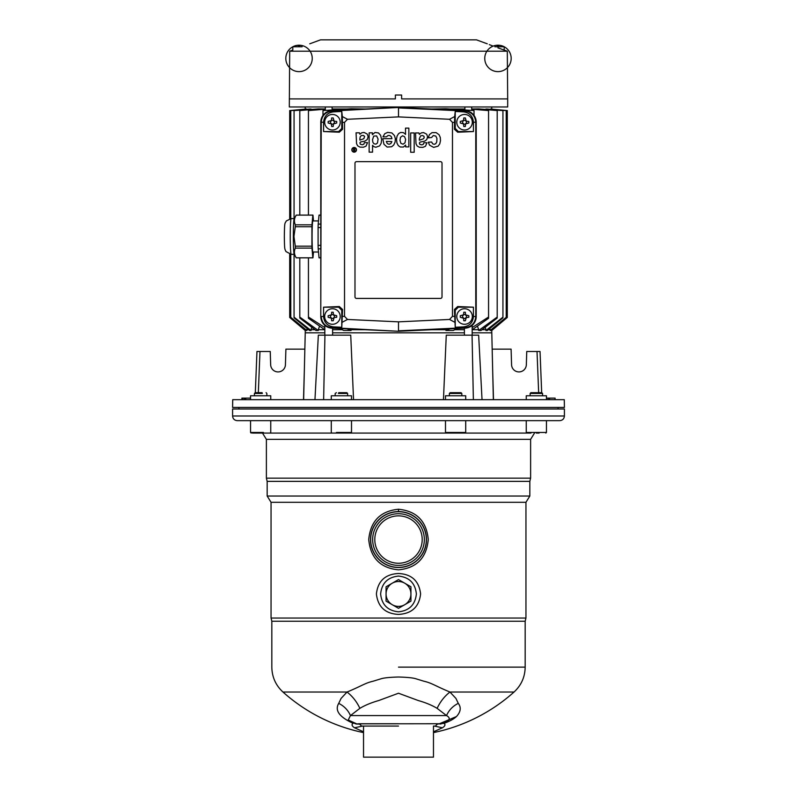 <?xml version="1.0" encoding="UTF-8"?>
<svg xmlns="http://www.w3.org/2000/svg" width="797" height="797" viewBox="0 0 797 797"><rect width="100%" height="100%" fill="white"/><g stroke="black" fill="none" stroke-linecap="round" stroke-linejoin="round"><path stroke-width="1.2" d="M312.982 252.011A15.621 0.817 -90 0 1 312.902 252.091A15.621 0.817 -90 0 1 312.085 236.47A15.621 0.817 -90 0 1 312.902 220.849A15.621 0.817 -90 0 1 312.982 220.928M313.48 252.011L312.962 257.81A21.37 1.116 -90 0 1 312.902 257.839A21.37 1.116 -90 0 1 312.842 257.81L311.966 248.106A21.37 1.116 -90 0 1 311.906 246.173L311.906 226.756L295.298 226.756L293.954 236.47L295.298 246.173A21.37 1.116 90 0 0 295.348 248.106C293.874 251.324 294.163 254.562 296.235 257.81L294.193 254.263A17.873 0.936 -90 0 1 293.336 236.47A17.873 0.936 -90 0 1 294.193 218.667L296.235 215.12C294.173 218.348 293.874 221.576 295.348 224.834L311.966 224.834L312.842 215.12A21.37 1.116 -90 0 1 312.902 215.09A21.37 1.116 -90 0 1 312.962 215.12L313.48 220.928M312.842 257.81L296.235 257.81A21.37 1.116 90 0 0 296.295 257.839L312.902 257.839M311.906 226.756A21.37 1.116 -90 0 1 311.966 224.834M295.298 246.173L311.906 246.173M311.966 248.106L295.348 248.106M312.842 215.12L296.235 215.12A21.37 1.116 90 0 1 296.295 215.09L312.902 215.09M295.348 224.834A21.37 1.116 90 0 0 295.298 226.756M398.5 581.521A12.433 12.433 0 0 0 392.283 583.185L386.067 586.771L386.067 601.127L398.5 608.31L410.933 601.127L410.933 586.771L398.5 579.588L392.283 583.185A12.433 12.433 0 0 0 392.283 604.724A12.433 12.433 0 0 0 410.933 593.954A12.433 12.433 0 0 0 398.5 581.521M461.822 395.78L461.822 393.449L449.378 393.449L449.378 395.78M450.365 392.672L461.045 392.672L461.822 393.449M464.731 433.08L265.829 433.08M445.493 420.647L445.493 432.462L465.707 432.462L465.707 420.647M450.215 433.08L455.605 433.08M457.06 433.08L459.361 433.08M507.689 98.908L507.3 51.197L289.7 51.197L289.311 106.967L507.689 106.967L507.689 98.908L401.608 98.908L401.608 95.182L401.608 98.908M289.311 98.908L395.392 98.908L395.392 95.022L401.608 95.022L395.392 95.022M494.877 46.764L504.192 46.764A13.21 13.21 0 0 0 484.765 58.868A13.21 13.21 0 0 0 504.959 69.628A13.21 13.21 0 0 0 504.192 46.764L504.192 50.072L504.73 50.261L497.976 47.89C484.496 42.809 484.496 42.809 497.976 47.89M489.288 44.622L493.154 46.116A13.21 13.21 90 0 1 493.722 45.917L493.722 45.917A13.21 13.111 44.9 0 1 496.252 45.359L496.949 45.359A13.21 1.146 85 0 1 497.228 45.927A13.21 1.146 85 0 0 496.949 45.359M487.256 43.815L476.486 39.85L320.514 39.85L309.744 43.815M395.392 98.908L395.392 95.182M325.325 106.967L325.325 110.414M332.1 106.967L332.1 109.976M464.9 106.967L464.9 109.976M471.675 106.967L471.675 110.414M305.241 106.967L305.241 109.02L306.486 109.02M289.7 218.767L289.7 110.574L305.301 109.129M290.775 218.607L290.775 110.574L310.302 109.02M294.063 218.587L294.063 110.574L317.076 109.02M299.802 215.09L299.802 110.574L318.312 108.9L325.325 109.02M332.1 109.02L346.954 109.02M322.974 115.435L322.974 110.574L351.039 108.751L365.335 109.02M431.665 109.02L445.961 108.751L474.026 110.574L474.026 115.435M450.046 109.02L464.9 109.02M471.675 109.02L478.688 108.9L497.198 110.574L497.198 318.033L481.029 330.496L478.688 330.496L478.688 329.719L472.262 329.719M479.924 109.02L502.937 110.574L502.937 317.814L487.365 330.496L485.951 330.496L485.951 329.719L482.055 329.719M486.698 109.02L506.225 110.574L506.225 317.624L490.822 330.496L490.155 330.496L490.155 329.719L488.322 329.719M490.514 109.02L507.3 110.574L507.3 317.455L491.739 330.496L493.363 399.666M491.759 106.967L491.699 109.129M504.192 46.764A13.21 13.21 0 0 0 502.23 45.917L502.23 45.917A13.21 13.21 -90 0 1 504.192 46.764A13.21 13.21 0 0 0 502.23 45.917A13.21 13.111 -44.9 0 0 499.699 45.359L498.992 45.359A13.21 1.146 -85 0 0 498.723 45.927A12.961 11.228 0 0 0 497.228 45.927M302.123 46.764L292.808 46.764A13.21 13.21 90 0 1 294.77 45.917L294.77 45.917A13.21 13.111 44.9 0 1 297.301 45.359L298.008 45.359A13.21 1.146 85 0 1 298.277 45.927A13.21 1.146 85 0 0 298.008 45.359M292.808 50.072L292.808 46.764A13.21 13.21 0 0 0 292.041 69.628A13.21 13.21 0 0 0 312.235 58.868A13.21 13.21 0 0 0 292.808 46.764A13.21 13.21 0 0 0 292.041 69.628A13.21 13.21 0 0 0 312.235 58.868A13.21 13.21 0 0 0 292.808 46.764A13.21 13.21 0 0 1 294.77 45.917L294.78 45.927M351.039 109.02L351.447 109.667M303.836 46.116A13.21 13.21 0 0 0 303.278 45.917L303.278 45.917A13.21 13.21 -90 0 1 303.836 46.116A13.21 13.21 0 0 0 303.278 45.917A13.21 13.111 -44.9 0 0 300.748 45.359L300.051 45.359A13.21 1.146 -85 0 0 299.772 45.927A12.961 11.228 0 0 0 298.277 45.927M324.827 325.335L324.827 335.158L318.342 335.158L314.964 399.666M332.598 328.185L332.598 335.158M464.402 328.185L464.402 335.158M472.173 325.335L472.173 335.158L478.658 335.158L482.036 399.666M305.261 329.739L305.241 332.827L324.827 332.827L305.241 332.827L303.637 399.666M332.598 332.827L464.402 332.827L332.598 332.827M472.173 332.827L491.759 332.827L472.173 332.827M507.3 317.455L491.759 330.496L491.739 329.739M454.758 329.719L464.402 329.719M456.97 328.533L453.284 330.496L445.961 330.496L445.961 329.719L431.665 329.719M351.447 329.071L351.039 329.719L365.335 329.719M351.039 329.719L351.039 330.496L343.716 330.496L340.03 328.533M332.598 329.719L342.242 329.719M319.547 326.152L318.312 329.719L324.738 329.719M318.312 329.719L318.312 330.496L315.971 330.496L299.802 318.033L299.802 257.839M311.806 327.328L311.049 329.719L314.945 329.719M311.049 329.719L311.049 330.496L309.635 330.496L294.063 317.814L294.063 254.343M307.204 328.523L306.845 329.719L308.678 329.719M306.845 329.719L306.845 330.496L306.178 330.496L290.775 317.624L290.775 254.333M332.439 308.738A7.771 7.771 0 0 1 340.219 316.509A7.771 7.771 0 0 1 332.439 324.279A7.771 7.771 0 0 1 324.668 316.509A7.771 7.771 0 0 1 332.439 308.738M356.488 149.816A2.331 2.331 0 0 1 354.157 152.147A2.331 2.331 0 0 1 351.826 149.816A2.331 2.331 0 0 1 354.157 147.485A2.331 2.331 0 0 1 356.488 149.816M332.439 114.459A7.771 7.771 0 0 1 340.219 122.23A7.771 7.771 0 0 1 332.439 130.001A7.771 7.771 0 0 1 324.668 122.23A7.771 7.771 0 0 1 332.439 114.459M464.561 114.459A7.771 7.771 0 0 1 472.332 122.23A7.771 7.771 0 0 1 464.561 130.001A7.771 7.771 0 0 1 456.781 122.23A7.771 7.771 0 0 1 464.561 114.459M464.561 308.738A7.771 7.771 0 0 1 472.332 316.509A7.771 7.771 0 0 1 464.561 324.279A7.771 7.771 0 0 1 456.781 316.509A7.771 7.771 0 0 1 464.561 308.738M328.165 316.509L328.165 315.732L331.442 314.805L331.662 312.235L333.216 312.235L333.445 314.805L336.713 315.732L336.713 317.286L334.152 317.515L333.216 320.783L331.662 320.783L331.442 318.222L328.165 317.286L328.165 316.509M328.165 122.23L328.165 121.453L331.442 120.516L331.662 117.956L333.216 117.956L334.152 121.224L336.713 121.453L336.713 123.007L333.445 123.933L333.216 126.504L331.662 126.504L331.442 123.933L328.165 123.007L328.165 122.23M460.287 122.23L460.287 121.453L463.555 120.516L463.784 117.956L465.338 117.956L466.265 121.224L468.835 121.453L468.835 123.007L465.558 123.933L465.338 126.504L463.784 126.504L463.555 123.933L460.287 123.007L460.287 122.23M460.287 316.509L460.287 315.732L463.555 314.805L463.784 312.235L465.338 312.235L465.558 314.805L468.835 315.732L468.835 317.286L466.265 317.515L465.338 320.783L463.784 320.783L463.555 318.222L460.287 317.286L460.287 316.509M352.055 149.816A2.102 2.102 0 0 1 354.157 147.724A2.102 2.102 0 0 1 356.249 149.816A2.102 2.102 0 0 1 354.157 151.918A2.102 2.102 0 0 1 352.055 149.816M356.548 143.629L356.06 132.81L359.447 132.81L359.885 134.235L361.868 132.74L364.09 132.451L367.208 134.055L368.154 136.676L367.268 139.525L364.956 141.099L360.583 141.956L359.905 142.852L360.314 144.197L362.376 144.745L363.83 144.197L364.438 142.623L367.537 142.623L366.032 146.13L363.432 147.226L359.955 147.126L357.664 145.841L356.548 143.629M381.633 139.585L380.587 135.261L378.475 132.94L374.998 132.471L372.398 134.653L372.398 132.84L369.141 132.84L369.141 152.147L372.538 152.147L372.538 145.293L373.803 146.628L375.835 147.256L379.621 145.881L381.135 143.34L381.633 139.585M386.455 136.825L388.049 135.49L389.882 135.54L391.327 136.676L391.945 138.678L382.779 138.678L383.955 144.267L387.163 147.076L391.696 146.728L393.758 144.974L395.163 141.886L395.332 138.588L394.465 135.57L391.875 132.94L387.691 132.382L384.782 133.687L382.919 136.855L386.455 136.825M405.015 133.826L405.514 134.464L405.514 128.118L408.851 128.118L408.851 146.887L405.673 146.887L405.623 145.074L403.431 147.037L400.273 146.977L398.311 145.622L396.926 142.982L396.488 139.156L397.075 136.058L398.57 133.637L400.572 132.481L403.252 132.571L405.015 133.826M416.014 143.769L415.526 132.94L418.913 132.94L419.352 134.374L421.324 132.87L423.556 132.581L426.674 134.195L427.62 136.805L426.734 139.664L424.711 141.129L420.039 142.095L419.371 142.992L419.78 144.337L421.842 144.875L423.297 144.337L423.904 142.763L426.993 142.763L425.498 146.269L422.888 147.365L419.421 147.266L417.13 145.971L416.014 143.769M431.625 137.492L433.259 135.57L435.81 136.048L436.935 138.439L436.746 141.946L435.74 143.729L434.166 144.337L432.651 143.789L431.665 142.025L428.368 142.165L429.543 145.164L433.648 147.385L438.051 146.18L439.785 143.849L440.502 140.641L440.283 137.413L439.057 134.733L436.128 132.621L431.984 132.661L429.384 134.633L428.288 137.861L431.625 137.492M359.885 138.499L360.254 136.676L361.39 135.58L363.432 135.45L364.627 136.417L363.811 138.738L359.885 140.083L359.885 138.499M372.518 139.754L373.703 136.078L376.622 135.918L378.087 139.067L377.459 143.022L375.915 144.147L373.932 143.749L372.876 142.294L372.518 139.754M391.895 141.597L390.849 143.55L389.056 144.297L387.262 143.58L386.316 141.418L391.895 141.597M402.575 135.779L404.587 136.695L405.623 139.445L404.996 142.852L403.063 144.187L400.941 143.39L399.974 140.461L400.493 137.283L402.575 135.779M419.342 138.638L420.627 135.829L422.689 135.55L424.004 136.357L424.163 137.821L423.277 138.867L419.342 140.212L419.342 138.638M292.27 50.261L289.7 51.197M493.722 45.917L493.732 45.927A13.21 13.21 0 0 0 493.154 46.116M445.553 109.667L445.961 109.02M325.325 109.199L308.439 110.574L308.439 215.09M318.312 109.02L318.571 109.747M311.049 109.02L311.219 109.548M485.781 109.548L485.951 109.02M478.429 109.747L478.688 109.02M471.675 109.199L488.561 110.574L488.561 318.282L472.173 329.779M445.961 330.496L449.946 328.862M445.553 329.071L445.961 329.719M351.039 330.496L347.054 328.862M324.827 327.587L308.439 317.027L308.439 257.839M308.439 317.027L308.439 318.282L324.827 329.779M318.312 330.496L299.802 317.096M311.049 330.496L294.063 317.186M306.845 330.496L290.775 317.306M289.7 317.455L305.241 330.496L289.7 317.455L289.7 254.163M490.155 330.496L506.225 317.306M489.796 328.523L490.155 329.719M485.951 330.496L502.937 317.186M485.194 327.328L485.951 329.719M478.688 330.496L497.198 317.096M477.453 326.152L478.688 329.719M472.173 327.587L488.561 317.027M320.783 316.509A11.656 11.656 0 0 0 331.901 328.155L398.5 331.273L465.099 328.155A11.656 11.656 0 0 0 476.217 316.509L476.217 122.23A11.656 11.656 0 0 0 465.099 110.584L398.5 107.465L331.901 110.584A11.656 11.656 0 0 0 320.783 122.23L320.783 316.509L321.231 122.23C321.819 115.665 325.375 111.939 331.921 111.032L398.5 107.465M398.5 331.273L331.921 327.706C325.395 326.82 321.829 323.084 321.231 316.509L323.582 316.499L323.582 307.184L339.323 306.526L342.571 309.495L341.774 327.268L333.485 326.88L331.901 328.155M342.321 116.541L342.571 129.244L339.323 132.212L323.582 131.555L323.582 122.24C324.13 116.153 327.437 112.696 333.485 111.859L341.774 111.47L342.321 116.541L347.482 119.281L398.5 116.89L398.5 107.914L465.079 111.032C471.605 111.919 475.171 115.655 475.769 122.23L475.769 316.509C475.181 323.074 471.625 326.8 465.079 327.706L398.5 330.825L398.5 321.849L347.482 319.458L342.321 322.197M333.485 326.88C327.437 326.043 324.13 322.586 323.582 316.499M347.482 319.458L344.523 316.359L344.523 122.379L347.482 119.281M333.485 111.859L331.901 110.584M398.5 116.89L449.518 119.281L454.679 116.541L455.226 111.47L463.515 111.859L465.099 110.584M463.515 111.859C469.563 112.696 472.87 116.153 473.418 122.24L473.418 131.555L457.677 132.212L454.429 129.244L454.679 116.541M454.429 122.369L452.477 122.379L452.477 316.359L449.518 319.458L398.5 321.849M463.515 326.88L455.226 327.268L454.429 309.495L457.677 306.526L473.418 307.184L473.418 316.499C472.87 322.586 469.563 326.043 463.515 326.88L465.099 328.155M454.679 322.197L449.518 319.458M341.774 327.268L341.774 310.292L338.665 307.184L323.582 307.184M354.984 163.206A1.554 1.554 0 0 1 356.538 161.652L440.462 161.652A1.554 1.554 0 0 1 442.016 163.206L442.016 296.873A1.554 1.554 0 0 1 440.462 298.427L356.538 298.427A1.554 1.554 0 0 1 354.984 296.873L354.984 163.206M452.477 122.379L449.518 119.281M341.774 111.47L341.774 128.447L338.665 131.555L323.582 131.555M455.226 111.47L455.226 128.447L458.335 131.555L473.418 131.555M455.226 327.268L455.226 310.292L458.335 307.184L473.418 307.184M410.674 152.257L410.674 132.94L414.191 132.94L414.191 152.257L410.674 152.257M330.496 315.532L330.496 317.495M330.735 317.515A0.777 0.777 0 0 1 331.442 318.222M331.462 318.451L333.425 318.451M333.445 318.222A0.777 0.777 0 0 1 334.152 317.515M334.381 317.495L334.381 315.532M334.152 315.512A0.777 0.777 0 0 1 333.445 314.805M333.425 314.566L331.462 314.566M331.442 314.805A0.777 0.777 0 0 1 330.735 315.512M330.496 121.244L330.496 123.206M330.735 123.226A0.777 0.777 0 0 1 331.442 123.933M331.462 124.173L333.425 124.173M333.445 123.933A0.777 0.777 0 0 1 334.152 123.226M334.381 123.206L334.381 121.244M334.152 121.224A0.777 0.777 0 0 1 333.445 120.516M333.425 120.287L331.462 120.287M331.442 120.516A0.777 0.777 0 0 1 330.735 121.224M462.619 121.244L462.619 123.206M462.848 123.226A0.777 0.777 0 0 1 463.555 123.933M463.575 124.173L465.538 124.173M465.558 123.933A0.777 0.777 0 0 1 466.265 123.226M466.504 123.206L466.504 121.244M466.265 121.224A0.777 0.777 0 0 1 465.558 120.516M465.538 120.287L463.575 120.287M463.555 120.516A0.777 0.777 0 0 1 462.848 121.224M462.619 315.532L462.619 317.495M462.848 317.515A0.777 0.777 0 0 1 463.555 318.222M463.575 318.451L465.538 318.451M465.558 318.222A0.777 0.777 0 0 1 466.265 317.515M466.504 317.495L466.504 315.532M466.265 315.512A0.777 0.777 0 0 1 465.558 314.805M465.538 314.566L463.575 314.566M463.555 314.805A0.777 0.777 0 0 1 462.848 315.512M353.639 149.766L353.609 151.291L354.715 151.45L354.715 148.342L354.486 149.577L353.35 148.342L353.639 149.766M353.738 150.075L354.486 149.985L354.486 151.071L353.738 150.952L353.738 150.075M347.622 395.78L347.622 393.449L338.356 393.449M338.735 392.672L346.376 392.672M341.395 433.08L346.028 433.08M336.424 392.672L335.178 393.449L335.178 395.78M320.783 257.839L319.109 257.839A21.37 1.116 -90 0 1 319.009 257.74L318.202 248.843A21.37 1.116 -90 0 1 318.093 245.366L318.093 227.563A21.37 1.116 -90 0 1 318.202 224.096L319.009 215.19A21.37 1.116 -90 0 1 319.109 215.09L320.783 215.09M318.202 248.843L320.783 248.843M320.783 245.366L318.093 245.366M319.009 257.74L320.783 257.74M319.009 215.19L320.783 215.19M318.202 224.096L320.783 224.096M318.093 227.563L320.783 227.563M541.771 393.449L542.568 393.449L542.568 395.78L542.568 393.449L530.135 393.449L530.912 392.672L541.093 392.672M530.971 433.08L460.985 433.08M530.135 395.78L530.135 393.449M546.453 432.462L546.453 420.647L546.453 432.462L545.835 433.08L546.453 432.462L526.249 432.462L526.249 420.647M536.351 433.08L539.101 433.08M401.19 511.704L403.989 512.112M409.289 513.736L410.505 514.284M398.5 509.243C416.582 511.036 426.505 521.138 428.268 539.549C426.505 557.97 416.582 568.072 398.5 569.855C380.418 568.072 370.495 557.97 368.732 539.549C370.495 521.138 380.418 511.036 398.5 509.243L398.5 511.574A27.975 27.975 0 0 1 426.475 539.549A27.975 27.975 0 0 1 398.5 567.524A27.975 27.975 0 0 1 370.525 539.549A27.975 27.975 0 0 1 398.5 511.574M398.5 573.501C411.69 574.159 419.063 580.963 420.607 593.914C419.122 606.886 411.76 613.72 398.5 614.407C385.31 613.74 377.937 606.935 376.393 593.984C377.878 581.013 385.24 574.189 398.5 573.501M363.532 731.805L354.526 727.781C351.866 726.077 351.377 724.583 353.051 723.297C339.313 716.991 334.531 710.356 338.725 703.382L341.066 698.441L347.044 692.035L282.965 692.035L347.044 692.035C362.027 685.818 364.936 683.099 373.086 681.226L381.105 678.765C383.965 677.848 389.763 677.261 398.5 677.012C407.237 677.261 413.035 677.848 415.885 678.765L423.914 681.226C432.064 683.099 434.963 685.818 449.956 692.035L514.035 692.035L449.956 692.035L455.944 698.441L458.275 703.352C461.363 707.437 460.756 711.841 456.452 716.553C453.593 719.163 449.448 721.424 444.009 723.327L443.481 723.009M398.5 723.736L359.258 723.736L398.5 723.736M363.392 726.067L361.589 726.067L359.258 723.736M398.5 726.067L361.589 726.067L398.5 726.067M363.532 732.602A173.298 173.298 0 0 1 282.965 692.035C275.712 685.32 272.006 677.012 271.827 667.129L271.827 621.242L271.05 618.044L525.95 618.044L525.95 502.299L271.05 502.299L267.164 496.033L267.164 481.358L266.387 478.16L266.387 439.346L262.502 433.08M271.827 621.242L525.173 621.242L525.95 618.044M525.95 502.299L529.836 496.033L267.164 496.033M529.836 496.033L529.836 481.358L267.164 481.358M529.836 481.358L530.613 478.16L266.387 478.16M398.5 511.734A27.825 27.825 0 0 1 426.325 539.549A27.825 27.825 0 0 1 398.5 567.374A27.825 27.825 0 0 1 370.675 539.549A27.825 27.825 0 0 1 398.5 511.734M530.613 478.16L530.613 439.346L266.387 439.346M449.956 692.035C444.497 696.279 440.223 701.719 437.125 708.354L446.519 715.576L350.461 715.576L359.875 708.344C356.777 701.719 352.503 696.279 347.044 692.035M437.125 708.354C431.984 705.255 425.698 702.645 418.256 700.533L398.5 693.231L378.744 700.533C371.302 702.655 365.016 705.255 359.875 708.344M398.5 513.716A25.843 25.843 0 0 0 372.657 539.549A25.843 25.843 0 0 0 398.5 565.392A25.843 25.843 0 0 0 424.343 539.549A25.843 25.843 0 0 0 398.5 513.716M398.5 515.848A23.701 23.701 0 0 0 374.799 539.549A23.701 23.701 0 0 0 398.5 563.25A23.701 23.701 0 0 0 422.201 539.549A23.701 23.701 0 0 0 398.5 515.848M564.415 415.984C564.146 418.814 562.592 420.368 559.753 420.647L237.247 420.647C234.408 420.368 232.854 418.814 232.585 415.984L232.585 408.991L564.415 408.991L564.415 415.984L232.585 415.984M363.532 726.067L363.532 757.15L433.468 757.15L433.468 726.067M394.117 567.185L392.821 566.946M386.665 514.195L387.232 513.945M393.23 512.072L395.71 511.714M443.092 723.098L448.322 720.508C449.916 718.735 449.319 717.091 446.519 715.576C448.9 710.177 452.826 706.092 458.275 703.352M348.229 720.02L350.461 715.576C348.08 710.187 344.174 706.122 338.725 703.382M360.613 724.174L356.08 723.985L353.549 722.999M354.526 727.781L362.645 726.067M436.387 724.174L444.009 723.327C445.643 724.553 445.125 726.037 442.474 727.781L434.355 726.067M439.456 723.736L456.452 716.553M440.592 723.736L359.118 723.835M358.929 723.766L356.08 723.985M437.862 723.845L438.868 723.736M438.071 723.776L440.94 724.015M437.742 723.736L435.411 726.067L433.608 726.067M555.021 399.666L555.021 398.111L548.167 398.111L548.167 399.666M546.453 399.666L546.453 395.78L526.249 395.78L526.249 399.666L526.249 395.78M465.707 399.666L465.707 395.78L445.493 395.78L445.493 399.666M351.507 399.666L351.507 395.78L331.293 395.78L331.293 399.666M270.751 399.666L270.751 395.78L250.547 395.78L250.547 399.666L250.457 398.111L245.018 398.111L245.018 399.666L245.795 399.666L245.795 398.111M473.368 399.666L472.063 335.158L446.27 335.158L443.451 399.666M232.585 407.436L564.415 407.436L564.286 399.666L232.714 399.666L232.585 407.436M258.338 392.672L259.981 351.487L256.963 351.487L255.319 392.672M541.681 392.672L540.037 351.487L526.747 351.487L526.339 364.767A7.382 7.382 0 0 1 518.957 371.92A7.382 7.382 0 0 1 511.574 364.767L511.096 349.156L492.147 349.156M538.662 392.672L537.019 351.487M245.018 398.111L244.241 398.111L244.241 399.666L245.018 399.666M241.979 399.666L242.686 399.666L242.686 398.111L241.909 398.111L241.979 399.666M259.981 351.487L270.253 351.487L270.661 364.767A7.382 7.382 0 0 0 278.043 371.92A7.382 7.382 0 0 0 285.426 364.767L285.904 349.156L304.852 349.156M304.354 369.639L303.508 399.666M492.646 369.639L493.492 399.666M549.581 398.111L549.581 399.666M548.167 398.111L546.453 398.111M250.547 395.78L250.457 398.111M244.241 398.111L242.686 398.111M353.549 399.666L350.73 335.158L324.937 335.158L323.632 399.666M472.063 335.158L478.658 335.158M324.937 335.158L318.342 335.158M262.333 393.449L254.432 393.449L254.432 395.78M255.568 392.672L262.123 392.672M263.209 433.08L252.38 433.08M255.259 433.08L266.029 433.08M266.865 395.78L266.865 393.449L266.088 392.672L266.865 393.449L266.865 395.78M255.209 392.672L254.432 393.449L255.209 392.672M290.238 236.47A17.873 0.936 90 0 0 291.174 254.343L285.944 251.533C284.748 248.724 284.529 250.447 284.34 236.47C284.559 220.53 284.928 224.096 286.253 220.978L291.174 218.587A17.873 0.936 90 0 0 290.238 236.47M323.582 122.24L320.783 122.23M473.418 122.24L476.217 122.23M473.418 316.499L476.217 316.509M342.571 316.369L344.523 316.359M342.571 122.369L344.523 122.379M454.429 316.369L452.477 316.359M341.774 310.292L342.571 309.495M339.323 306.526L338.665 307.184M339.323 132.212L338.665 131.555M341.774 128.447L342.571 129.244M455.226 128.447L454.429 129.244M457.677 132.212L458.335 131.555M457.677 306.526L458.335 307.184M455.226 310.292L454.429 309.495M336.454 432.462L351.507 432.462L351.507 420.647M398.5 611.827C409.279 610.691 415.237 604.734 416.373 593.954C415.237 583.165 409.279 577.207 398.5 576.072C387.721 577.207 381.763 583.165 380.627 593.954C381.763 604.734 387.721 610.691 398.5 611.827M398.5 667.129L525.173 667.129L398.5 667.129M442.474 727.781L433.468 731.805M250.547 420.647L250.547 432.462L263.379 432.462M294.232 254.343L291.174 254.343M294.232 218.587L291.174 218.587M465.707 432.462L465.079 433.08M450.166 392.672L449.378 393.449M445.503 432.462L446.121 433.08M504.75 50.261L507.3 51.197M347.622 393.449L346.834 392.672M351.497 432.462L350.879 433.08M331.921 433.08L331.293 432.462L331.293 420.647M318.481 252.011L312.822 252.011M318.481 220.928L312.822 220.928M526.249 432.462L526.877 433.08M541.791 392.672L542.568 393.449M525.173 621.242L525.173 667.129C524.994 677.012 521.288 685.32 514.035 692.035A173.298 173.298 0 0 1 433.468 732.602M530.613 439.346L534.498 433.08M271.05 618.044L271.05 502.299M348.189 719.98L356.408 723.736M558.059 408.991L558.099 407.436M238.941 408.991L238.901 407.436M555.091 399.666L555.091 398.111M241.909 399.666L241.909 398.111M270.751 420.647L270.751 432.462L270.123 433.08M250.547 432.462L251.165 433.08L250.547 432.462"/></g></svg>
